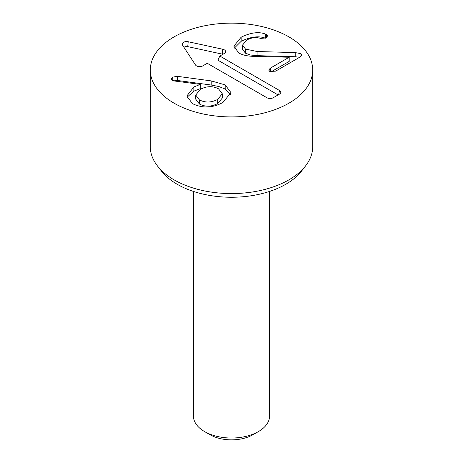 <?xml version="1.0" encoding="UTF-8"?>
<svg xmlns="http://www.w3.org/2000/svg" width="463" height="463" viewBox="0 0 463 463"><rect width="100%" height="100%" fill="white"/><g stroke="black" fill="none" stroke-linecap="round" stroke-linejoin="round"><path stroke-width="0.69" d="M242.531 45.096L245.483 49.072L257.104 51.515L295.209 52.597L300.95 53.65L301.888 54.929L300.238 56.937L275.624 71.152L269.79 71.487L268.714 70.046L270.369 68.119L289.201 57.25L255.188 56.376C248.301 56.376 242.844 55.242 238.81 52.979L233.85 46.19L241.165 37.173C250.691 32.555 258.765 31.507 265.386 34.042L266.584 34.528L267.608 35.946L265.918 37.949L260.663 38.406C256.022 36.994 251.345 37.549 246.64 40.078L242.531 45.096L242.531 49.24L245.483 53.216L250.448 55.004L257.104 55.658L295.209 56.741L299.683 57.262M234.226 48.233L241.165 41.317C250.691 36.699 258.765 35.651 265.386 38.186L265.426 38.192M270.924 71.944L289.201 61.394L289.201 57.25M265.386 34.042L265.386 38.186M241.165 37.173L241.165 41.317M266.584 34.528L266.584 37.509M245.483 49.072L245.483 53.216M225.186 84.903L230.956 92.629L223.004 102.404C212.673 108.07 202.481 108.475 192.423 103.614L186.797 96.032L193.847 87.009L200.3 84.364L174.568 81.019L172.3 80.377L171.281 78.982L172.786 77.113L177.375 76.32L211.209 80.892L225.186 84.903L225.186 89.046L230.609 94.695M187.145 98.104L187.88 96.524L193.847 91.153L200.3 88.659L200.3 84.515M217.749 99.371L222.275 93.746L218.553 88.832C212.806 85.829 206.741 85.991 200.346 89.324L195.745 95.054L199.408 99.886C205.196 102.884 211.313 102.717 217.749 99.371L217.749 103.515L222.269 98.104L222.275 93.746M199.408 99.886L199.408 104.03C205.196 107.028 211.313 106.86 217.749 103.515M211.209 80.892L211.209 85.036L218.773 86.5L225.186 89.046M177.375 76.32L177.375 80.464L211.209 85.036M173.608 80.869L177.375 80.464M195.745 95.054L195.745 99.198L199.408 104.03M207.274 63.298L202.788 65.891A4.439 2.564 180 0 1 195.496 64.982L182.486 45.038A4.439 2.564 180 0 1 182.277 44.622A4.439 2.564 180 0 1 183.776 42.174A4.439 2.564 180 0 1 188.204 41.734L222.749 49.246A4.439 2.564 180 0 1 225.545 52.128A4.439 2.564 180 0 1 224.323 53.459L219.838 56.046L279.502 90.493A4.439 2.564 180 0 1 280.723 92.791A4.439 2.564 180 0 1 279.502 94.116L273.222 97.745A4.439 2.564 180 0 1 266.937 97.745L207.274 63.298M278.089 94.932L217.911 60.19L219.838 56.046M222.865 54.298A3.079 1.777 0 0 0 222.269 54.125L187.729 46.613A3.079 1.777 0 0 0 184.002 47.359M193.436 191.427L193.436 416.052A38.064 21.975 0 0 0 204.582 431.591L209.965 434.699A30.454 17.582 0 0 0 253.035 434.699L258.418 431.591A38.064 21.975 0 0 0 269.564 416.052L269.564 191.427M204.582 431.591A38.064 21.975 0 0 0 258.418 431.591L253.035 434.699M157.374 165.835L161.384 171.015A76.812 44.344 0 0 0 177.19 184.268A76.812 44.344 0 0 0 301.616 171.015L305.626 165.835A81.204 46.885 180 0 1 174.082 179.847A81.204 46.885 180 0 1 157.374 165.835A81.204 46.885 180 0 1 150.296 146.696L150.296 70.035A81.204 46.885 180 0 1 231.5 23.15A81.204 46.885 180 0 1 312.704 70.035A81.204 46.885 180 0 1 262.573 113.348A81.204 46.885 180 0 1 174.082 103.185A81.204 46.885 180 0 1 150.296 70.035M312.704 70.035L312.704 146.696A81.204 46.885 180 0 1 305.626 165.835M257.104 51.515L257.104 55.658M295.209 52.597L295.209 56.741M300.95 53.65L300.95 56.445M270.369 68.119L270.369 71.765M193.847 87.009L193.847 91.153M172.786 77.113L172.786 80.614M279.502 90.493L278.657 94.602M222.749 49.246L222.269 54.125M188.204 41.734L187.729 46.613"/></g></svg>
